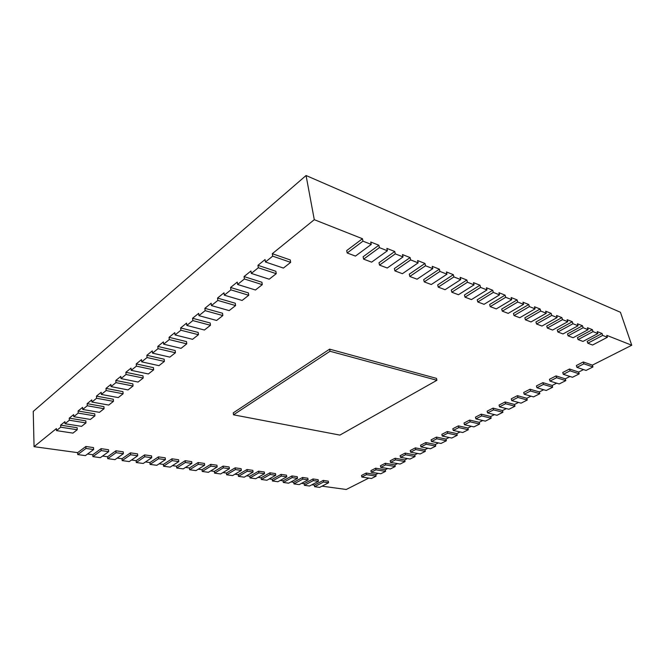 <?xml version="1.0" encoding="UTF-8"?>
<svg xmlns="http://www.w3.org/2000/svg" width="665" height="665" viewBox="0 0 665 665"><rect width="100%" height="100%" fill="white"/><g stroke="black" fill="none" stroke-linecap="round" stroke-linejoin="round"><path stroke-width="1" d="M93.624 449.532L85.378 455.616L77.747 454.586L85.96 448.443L93.624 449.532L93.516 447.587L85.86 446.489L77.664 452.649L34.056 446.672L33.25 411.411L306.066 175.518L620.437 312.276L631.75 345.243L592.374 365.135L592.956 366.955L586.056 370.438L576.946 367.354L583.878 363.813L592.956 366.955M322.018 486.157L346.249 489.482L368.792 478.085M311.885 484.768L314.362 485.109L323.248 480.421L328.294 481.144L328.56 482.748L319.657 487.387L314.62 486.705L323.522 482.034L328.56 482.748M301.553 483.347L304.138 483.704L313.016 478.958L318.161 479.698L318.427 481.31L309.533 486.015L304.387 485.317L313.281 480.587L318.427 481.31M291.004 481.901L293.706 482.275L302.575 477.47L307.82 478.218L308.086 479.847L299.2 484.61L293.955 483.904L302.833 479.108L308.086 479.847M280.248 480.429L283.066 480.812L291.918 475.94L297.272 476.705L297.529 478.359L288.652 483.181L283.298 482.457L292.168 477.603L297.529 478.359M269.259 478.925L272.201 479.324L281.046 474.386L286.507 475.167L286.756 476.83L277.895 481.726L272.434 480.986L281.287 476.057L286.756 476.83M258.045 477.387L261.112 477.803L269.94 472.798L275.518 473.596L275.759 475.276L266.914 480.238L261.345 479.482L270.173 474.486L275.759 475.276M246.599 475.816L249.791 476.256L258.602 471.177L264.296 471.992L264.529 473.688L255.709 478.717L250.015 477.944L258.826 472.882L264.529 473.688M234.903 474.212L238.236 474.669L247.014 469.523L252.841 470.355L253.066 472.067L244.263 477.162L238.452 476.373L247.239 471.244L253.066 472.067M222.95 472.574L226.433 473.048L235.186 467.836L241.129 468.684L241.353 470.413L232.575 475.583L226.632 474.777L235.402 469.573L241.353 470.413M210.739 470.895L214.371 471.394L223.091 466.107L229.167 466.971L229.383 468.725L220.63 473.962L214.562 473.139L223.299 467.861L229.383 468.725M198.261 469.191L202.044 469.706L210.73 464.336L216.948 465.226L217.147 466.996L208.428 472.308L202.235 471.468L210.93 466.115L217.147 466.996M185.502 467.437L189.442 467.977L198.095 462.532L204.454 463.439L204.645 465.226L195.959 470.612L189.625 469.756L198.286 464.328L204.645 465.226M172.459 465.65L176.566 466.215L185.178 460.687L191.678 461.618L191.861 463.414L183.216 468.883L176.732 468.01L185.36 462.499L191.861 463.414M159.118 463.821L163.399 464.403L171.961 458.8L178.611 459.748L178.785 461.568L170.182 467.121L163.557 466.223L172.135 460.629L178.785 461.568M145.469 461.951L149.924 462.557L158.445 456.863L165.244 457.836L165.402 459.673L156.849 465.309L150.074 464.394L158.603 458.717L165.402 459.673M131.495 460.03L136.142 460.67L144.604 454.885L151.562 455.882L151.72 457.744L143.216 463.463L136.275 462.524L144.754 456.755L151.72 457.744M117.198 458.069L122.036 458.734L130.44 452.865L137.564 453.879L137.705 455.758L129.259 461.568L122.161 460.604L130.573 454.752L137.705 455.758M102.551 456.065L107.597 456.755L115.934 450.787L123.233 451.834L123.358 453.73L114.978 459.631L107.705 458.651L116.059 452.699L123.358 453.73M87.556 454.004L92.809 454.727L101.08 448.667L108.553 449.731L108.669 451.651L100.349 457.653L92.909 456.639L101.188 450.596L108.669 451.651M272.301 253.697L272.692 256.15L265.443 261.993L283.406 268.07L290.672 262.367L290.264 259.949L272.301 253.697L314.287 219.683L306.066 175.518M257.945 265.318L258.311 267.754L251.295 273.415L269.209 279.2L276.249 273.681L275.867 271.287L257.945 265.318L265.069 259.55L265.443 261.993M244.047 276.574L244.388 278.984L237.588 284.47L255.451 289.998L262.276 284.645L261.919 282.268L244.047 276.574L250.946 270.996L251.295 273.415M230.58 287.488L230.896 289.874L224.313 295.185L242.11 300.455L248.727 295.268L248.394 292.916L230.58 287.488L237.264 282.076L237.588 284.47M217.53 298.061L217.821 300.422L211.428 305.576L229.167 310.605L235.593 305.568L235.277 303.24L217.53 298.061L224.005 292.816L224.313 295.185M204.862 308.319L205.136 310.655L198.935 315.659L216.607 320.455L222.841 315.567L222.551 313.257L204.862 308.319L211.146 303.232L211.428 305.576M192.576 318.269L192.833 320.588L186.815 325.443L204.413 330.023L210.464 325.276L210.19 322.99L192.576 318.269L198.677 313.331L198.935 315.659M180.647 327.928L180.88 330.231L175.045 334.944L192.559 339.316L198.444 334.703L198.187 332.434L180.647 327.928L186.566 323.14L186.815 325.443M169.06 337.313L169.284 339.591L163.607 344.171L181.046 348.344L186.765 343.863L186.524 341.619L169.06 337.313L174.812 332.658L175.045 334.944M157.805 346.432L158.012 348.684L152.493 353.14L169.858 357.122L175.41 352.766L175.194 350.538L157.805 346.432L163.391 341.91L163.607 344.171M146.865 355.293L147.048 357.529L141.687 361.851L158.968 365.659L164.371 361.419L164.172 359.216L146.865 355.293L152.293 350.896L152.493 353.14M136.225 363.913L136.4 366.124L131.18 370.33L148.378 373.963L153.64 369.84L153.449 367.654L136.225 363.913L141.512 359.632L141.687 361.851M125.876 372.292L126.034 374.486L120.955 378.584L138.071 382.051L143.191 378.036L143.017 375.875L125.876 372.292L131.013 368.136L131.18 370.33M115.81 380.455L115.951 382.624L111.005 386.606L128.029 389.923L133.017 386.008L132.859 383.871L115.81 380.455L120.806 376.398L120.955 378.584M106.001 388.393L106.134 390.546L101.321 394.428L118.254 397.587L123.108 393.78L122.959 391.652L106.001 388.393L110.872 384.453L111.005 386.606M96.45 396.124L96.575 398.26L91.886 402.042L108.728 405.06L113.457 401.344L113.324 399.241L96.45 396.124L101.196 392.284L101.321 394.428M87.157 403.663L87.256 405.775L82.693 409.457L99.442 412.342L104.056 408.717L103.931 406.639L87.157 403.663L91.77 399.923L91.886 402.042M78.088 411.003L78.187 413.098L73.732 416.689L90.39 419.44L94.887 415.908L94.779 413.846L78.088 411.003L82.593 407.354L82.693 409.457M69.251 418.16L69.335 420.23L64.995 423.738L81.562 426.356L85.951 422.923L85.852 420.87L69.251 418.16L73.64 414.603L73.732 416.689M60.64 425.143L60.715 427.196L56.475 430.612L72.951 433.115L77.231 429.756L77.14 427.728L60.64 425.143L64.921 421.668L64.995 423.738M34.056 446.672L56.409 428.568L56.475 430.612M378.177 473.347L375.791 474.552L376.099 476.14L371.436 478.492L361.827 477.029L366.498 474.644L376.099 476.14M387.737 468.517L385.251 469.773L385.567 471.369L380.812 473.763L371.211 472.241L375.966 469.823L385.567 471.369M397.479 463.596L394.894 464.901L395.218 466.514L390.372 468.95L380.771 467.37L385.625 464.893L395.218 466.514M407.412 458.576L404.719 459.939L405.051 461.56L400.114 464.045L390.521 462.399L395.467 459.881L405.051 461.56M417.537 453.464L414.736 454.877L415.085 456.514L410.047 459.05L400.463 457.329L405.5 454.76L415.085 456.514M427.869 448.243L424.943 449.723L425.309 451.369L420.172 453.954L410.596 452.167L415.741 449.54L425.309 451.369M438.41 442.923L435.359 444.461L435.733 446.115L430.496 448.75L420.937 446.897L426.182 444.22L435.733 446.115M449.158 437.487L445.982 439.091L446.373 440.762L441.028 443.447L431.485 441.518L436.839 438.784L446.373 440.762M460.122 431.951L456.822 433.613L457.229 435.292L451.768 438.044L442.242 436.032L447.711 433.239L457.229 435.292M471.319 426.29L467.886 428.027L468.301 429.723L462.732 432.524L453.231 430.43L458.808 427.587L468.301 429.723M482.748 420.513L479.174 422.325L479.606 424.029L473.921 426.888L464.436 424.711L470.13 421.81L479.606 424.029M494.419 414.619L490.704 416.498L491.144 418.219L485.342 421.136L475.891 418.875L481.701 415.908L491.144 418.219M506.339 408.601L502.474 410.554L502.931 412.283L497.004 415.268L487.578 412.915L493.521 409.889L502.931 412.283M518.517 402.45L514.494 404.478L514.968 406.224L508.916 409.266L499.523 406.822L505.591 403.73L514.968 406.224M530.953 396.165L526.771 398.277L527.262 400.031L521.086 403.148L511.726 400.604L517.927 397.446L527.262 400.031M543.671 389.74L539.323 391.934L539.83 393.705L533.513 396.889L524.195 394.245L530.537 391.012L539.83 393.705M556.672 383.173L552.149 385.459L552.673 387.238L546.214 390.488L536.946 387.745L543.421 384.445L552.673 387.238M569.963 376.457L565.258 378.834L565.799 380.629L559.199 383.954L549.98 381.103L556.605 377.72L565.799 380.629M583.554 369.59L578.666 372.059L579.223 373.871L572.474 377.271L563.305 374.304L570.088 370.846L579.223 373.871M314.287 219.683L362.458 238.735L362.965 241.162L371.253 244.421L355.467 256.083L347.18 252.983L362.965 241.162M347.18 252.983L346.698 250.572L362.458 238.735M371.253 244.421L370.729 242.01L378.867 245.227L379.399 247.621L387.404 250.772L371.627 262.151L363.614 259.142L379.399 247.621M363.614 259.142L363.115 256.765L378.867 245.227M387.404 250.772L386.872 248.394L394.744 251.503L395.284 253.872L403.032 256.914L387.263 268.012L379.507 265.102L395.284 253.872M379.507 265.102L379 262.758L394.744 251.503M403.032 256.914L402.483 254.57L410.106 257.579L410.654 259.915L418.152 262.866L402.408 273.697L394.894 270.879L410.654 259.915M394.894 270.879L394.37 268.56L410.106 257.579M418.152 262.866L417.595 260.547L424.968 263.456L425.534 265.767L432.799 268.618L417.08 279.2L409.798 276.465L425.534 265.767M409.798 276.465L409.266 274.18L424.968 263.456M432.799 268.618L432.225 266.332L439.374 269.159L439.939 271.428L446.98 274.196L431.294 284.529L424.237 281.885L439.939 271.428M424.237 281.885L423.696 279.632L439.374 269.159M446.98 274.196L446.406 271.935L453.331 274.678L453.904 276.923L460.729 279.608L445.085 289.699L438.243 287.139L453.904 276.923M438.243 287.139L437.686 284.911L453.331 274.678M460.729 279.608L460.147 277.372L466.855 280.023L467.445 282.243L474.062 284.844L458.459 294.72L451.818 292.226L467.445 282.243M451.818 292.226L451.261 290.031L466.855 280.023M474.062 284.844L473.472 282.642L479.98 285.219L480.579 287.413L486.996 289.932L471.443 299.591L465.001 297.172L480.579 287.413M465.001 297.172L464.436 295.002L479.98 285.219M486.996 289.932L486.398 287.754L492.723 290.256L493.322 292.417L499.548 294.869L484.054 304.321L477.794 301.968L493.322 292.417M477.794 301.968L477.221 299.824L492.723 290.256M499.548 294.869L498.95 292.716L505.084 295.144L505.691 297.288L511.742 299.666L496.298 308.909L490.213 306.632L505.691 297.288M490.213 306.632L489.639 304.512L505.084 295.144M511.742 299.666L511.136 297.538L517.096 299.898L517.702 302.01L523.588 304.321L508.201 313.373L502.291 311.162L517.702 302.01M502.291 311.162L501.701 309.059L517.096 299.898M523.588 304.321L522.973 302.218L528.766 304.512L529.382 306.598L535.092 308.851L519.772 317.72L514.028 315.559L529.382 306.598M514.028 315.559L513.438 313.489L528.766 304.512M535.092 308.851L534.477 306.773L540.113 309.001L540.728 311.062L546.289 313.248L531.027 321.935L525.433 319.84L540.728 311.062M525.433 319.84L524.843 317.795L540.113 309.001M546.289 313.248L545.666 311.195L551.144 313.356L551.767 315.401L557.17 317.529L541.975 326.05L536.539 324.005L551.767 315.401M536.539 324.005L535.94 321.976L551.144 313.356M557.17 317.529L556.547 315.493L561.875 317.604L562.499 319.624L567.76 321.694L552.632 330.04L547.337 328.061L562.499 319.624M547.337 328.061L546.738 326.058L561.875 317.604M567.76 321.694L567.129 319.682L572.316 321.735L572.947 323.73L578.068 325.742L563.014 333.938L557.86 332.001L572.947 323.73M557.86 332.001L557.253 330.023L572.316 321.735M578.068 325.742L577.436 323.764L582.49 325.759L583.122 327.729L588.109 329.69L573.122 337.729L568.101 335.842L583.122 327.729M568.101 335.842L567.494 333.888L582.49 325.759M588.109 329.69L587.469 327.729L592.39 329.674L593.022 331.627L597.885 333.539L582.972 341.419L578.076 339.591L593.022 331.627M578.076 339.591L577.469 337.645L592.39 329.674M597.885 333.539L597.245 331.594L602.041 333.489L602.673 335.418L607.411 337.28L592.573 345.027L587.802 343.231L602.673 335.418M587.802 343.231L587.187 341.32L602.041 333.489M607.411 337.28L606.771 335.36L631.75 345.243M576.946 367.354L576.372 365.517L583.296 361.968L592.374 365.135M563.305 374.304L562.756 372.483L569.523 369.017L578.666 372.059M549.98 381.103L549.448 379.291L556.065 375.908L565.258 378.834M536.946 387.745L536.431 385.949L542.898 382.641L552.149 385.459M524.195 394.245L523.696 392.466L530.03 389.225L539.323 391.934M511.726 400.604L511.244 398.834L517.437 395.667L526.771 398.277M499.523 406.822L499.058 405.068L505.117 401.968L514.494 404.478M487.578 412.915L487.129 411.17L493.064 408.135L502.474 410.554M475.891 418.875L475.458 417.146L481.261 414.17L490.704 416.498M464.436 424.711L464.02 422.998L469.706 420.089L479.174 422.325M453.231 430.43L452.823 428.726L458.393 425.874L467.886 428.027M442.242 436.032L441.851 434.336L447.312 431.543L456.822 433.613M431.485 441.518L431.103 439.839L436.448 437.105L445.982 439.091M420.937 446.897L420.571 445.226L425.808 442.541L435.359 444.461M410.596 452.167L410.247 450.513L415.384 447.877L424.943 449.723M400.463 457.329L400.122 455.691L405.16 453.114L414.736 454.877M390.521 462.399L390.197 460.77L395.135 458.243L404.719 459.939M380.771 467.37L380.455 465.749L385.301 463.272L394.894 464.901M371.211 472.241L370.904 470.637L375.659 468.202L385.251 469.773M361.827 477.029L361.536 475.433L366.199 473.048L375.791 474.552M436.913 380.289L436.473 378.377L329.624 349.15L233.265 412.865L233.506 414.819L339.915 435.093L436.913 380.289L330.006 351.253L233.506 414.819M77.664 452.649L77.747 454.586M92.809 454.727L92.909 456.639M107.597 456.755L107.705 458.651M122.036 458.734L122.161 460.604M136.142 460.67L136.275 462.524M149.924 462.557L150.074 464.394M163.399 464.403L163.557 466.223M176.566 466.215L176.732 468.01M189.442 467.977L189.625 469.756M202.044 469.706L202.235 471.468M214.371 471.394L214.562 473.139M226.433 473.048L226.632 474.777M238.236 474.669L238.452 476.373M249.791 476.256L250.015 477.944M261.112 477.803L261.345 479.482M272.201 479.324L272.434 480.986M283.066 480.812L283.298 482.457M293.706 482.275L293.955 483.904M304.138 483.704L304.387 485.317M314.362 485.109L314.62 486.705M85.86 446.489L85.96 448.443M101.08 448.667L101.188 450.596M115.934 450.787L116.059 452.699M130.44 452.865L130.573 454.752M144.604 454.885L144.754 456.755M158.445 456.863L158.603 458.717M171.961 458.8L172.135 460.629M185.178 460.687L185.36 462.499M198.095 462.532L198.286 464.328M210.73 464.336L210.93 466.115M223.091 466.107L223.299 467.861M235.186 467.836L235.402 469.573M247.014 469.523L247.239 471.244M258.602 471.177L258.826 472.882M269.94 472.798L270.173 474.486M281.046 474.386L281.287 476.057M291.918 475.94L292.168 477.603M302.575 477.47L302.833 479.108M313.016 478.958L313.281 480.587M323.248 480.421L323.522 482.034M366.199 473.048L366.498 474.644M375.659 468.202L375.966 469.823M385.301 463.272L385.625 464.893M395.135 458.243L395.467 459.881M405.16 453.114L405.5 454.76M415.384 447.877L415.741 449.54M425.808 442.541L426.182 444.22M436.448 437.105L436.839 438.784M447.312 431.543L447.711 433.239M458.393 425.874L458.808 427.587M469.706 420.089L470.13 421.81M481.261 414.17L481.701 415.908M493.064 408.135L493.521 409.889M505.117 401.968L505.591 403.73M517.437 395.667L517.927 397.446M530.03 389.225L530.537 391.012M542.898 382.641L543.421 384.445M556.065 375.908L556.605 377.72M569.523 369.017L570.088 370.846M583.296 361.968L583.878 363.813M290.672 262.367L272.692 256.15M276.249 273.681L258.311 267.754M262.276 284.645L244.388 278.984M248.727 295.268L230.896 289.874M235.593 305.568L217.821 300.422M222.841 315.567L205.136 310.655M210.464 325.276L192.833 320.588M198.444 334.703L180.88 330.231M186.765 343.863L169.284 339.591M175.41 352.766L158.012 348.684M164.371 361.419L147.048 357.529M153.64 369.84L136.4 366.124M143.191 378.036L126.034 374.486M133.017 386.008L115.951 382.624M123.108 393.78L106.134 390.546M113.457 401.344L96.575 398.26M104.056 408.717L87.256 405.775M94.887 415.908L78.187 413.098M85.951 422.923L69.335 420.23M77.231 429.756L60.715 427.196M329.624 349.15L330.006 351.253"/></g></svg>

